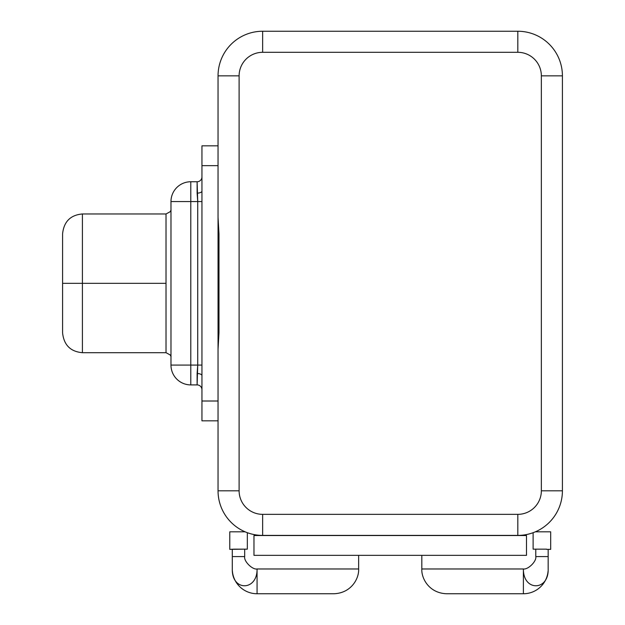 <?xml version="1.0" encoding="UTF-8"?>
<svg xmlns="http://www.w3.org/2000/svg" width="625" height="625" viewBox="0 0 625 625"><rect width="100%" height="100%" fill="white"/><g stroke="black" fill="none" stroke-linecap="round" stroke-linejoin="round"><path stroke-width="0.94" d="M218.047 490.812L218.047 420.828L201.945 420.828L201.945 401.008L218.047 401.008L218.047 420.828L201.945 420.828L201.945 375.594L201.945 401.008L218.047 401.008L218.047 165.648L218.047 490.812A44.594 44.594 0 0 0 262.641 535.406L262.641 514.352A23.539 23.539 0 0 1 239.109 490.812L218.047 490.812L239.109 490.812L239.109 75.844L239.109 490.812A23.539 23.539 0 0 0 262.641 514.352L517.82 514.352L262.641 514.352L262.641 535.406A44.594 44.594 0 0 1 218.047 490.812M218.047 145.828L218.047 165.648L201.945 165.648L201.945 145.828L218.047 145.828L218.047 75.844L239.109 75.844L218.047 75.844A44.594 44.594 0 0 1 262.641 31.25A44.594 44.594 0 0 0 218.047 75.844L218.047 165.648L201.945 165.648L201.945 375.594L201.945 201.57L197.727 201.57L197.117 193.125A4.828 2.062 180 0 0 201.945 191.062L201.945 145.828L218.047 145.828M218.047 349.266L218.977 332.875L218.977 233.781L218.047 217.391L218.977 233.781L218.977 332.875L218.047 349.266M201.945 375.555A4.828 2.062 0 0 0 197.117 373.531L197.727 365.086L201.945 365.086L197.727 365.086L197.727 201.57L197.727 365.086L197.117 384.906A4.828 4.828 0 0 1 201.945 389.734A4.828 4.828 0 0 0 197.117 384.906L190.797 384.906L190.797 365.086L197.727 365.086L170.977 365.086L170.977 201.57A19.82 19.82 0 0 1 190.797 181.75L197.117 181.75L197.117 193.125A4.828 2.062 180 0 0 201.945 191.062L201.945 201.57L190.797 201.57L190.797 384.906A19.82 19.82 0 0 1 170.977 365.086L170.977 201.57L190.797 201.57L190.797 181.75L197.117 181.75A4.828 4.828 0 0 0 201.945 176.922A4.828 4.828 0 0 1 197.117 181.75L197.727 201.57L170.977 201.57A19.82 19.82 0 0 1 190.797 181.75L190.797 365.086L170.977 365.086A19.82 19.82 0 0 0 190.797 384.906L197.117 384.906L197.117 373.531A4.828 2.062 0 0 1 201.945 375.555M201.945 374.633L201.945 372.602L201.945 374.633M201.945 193.734L201.945 165.648L201.945 193.734M170.977 210.883L170.227 211.625L170.977 210.883A19.82 16.18 180 0 1 170.977 210.867M62.586 332.875L62.586 283.328L82.406 283.328L62.586 283.328L62.586 332.875C63.875 345.023 70.484 351.633 82.406 352.695L82.406 283.328L82.406 352.695L166.023 352.695L166.023 213.961L166.023 283.328L82.406 283.328L82.406 213.961L82.406 283.328L166.023 283.328L166.023 352.695L170.164 354.93L171.062 356.602M62.586 283.328L62.586 233.781L62.586 283.328M218.047 283.328L218.047 276.531M218.047 236.555L218.047 238.945M218.977 328.305L218.047 327.711L218.047 330.102M262.641 52.305A23.539 23.539 0 0 0 239.109 75.844A23.539 23.539 0 0 1 262.641 52.305L517.82 52.305A23.539 23.539 0 0 1 541.352 75.844L541.352 490.812A23.539 23.539 0 0 1 517.82 514.352A23.539 23.539 0 0 0 541.352 490.812L541.352 75.844A23.539 23.539 0 0 0 517.82 52.305L262.641 52.305L262.641 31.25L262.641 52.305M262.641 31.25L517.82 31.25L517.82 52.305L517.82 31.25A44.594 44.594 0 0 1 562.414 75.844A44.594 44.594 0 0 0 517.82 31.25L262.641 31.25M562.414 75.844L541.352 75.844L562.414 75.844L562.414 490.812L541.352 490.812L562.414 490.812A44.594 44.594 0 0 1 517.82 535.406A44.594 44.594 0 0 0 562.414 490.812L562.414 75.844M517.82 535.406L517.82 514.352L517.82 535.406L262.641 535.406L517.82 535.406M526.484 555.352L253.969 555.352L253.969 535.531L526.484 535.531L526.484 555.352L253.969 555.352L253.969 535.531L526.484 535.531L526.484 555.352M421.82 555.352L421.82 568.977C421.281 578.43 429.125 593.148 446.594 593.75C429.125 593.148 421.281 578.43 421.82 568.977L523.391 568.977C528.281 569.727 536.805 561.07 535.781 556.586L535.781 549.156L546.531 549.156L533.117 549.156L533.117 532.695L533.117 549.156M247.336 549.156L247.336 532.695L247.336 549.156L244.68 549.156L244.68 556.586C243.664 561.18 252.328 569.883 257.07 568.977L358.641 568.977C359.18 578.43 351.336 593.148 333.867 593.75L257.07 593.75A24.773 24.773 0 0 1 232.359 570.742A24.773 24.773 0 0 0 257.07 593.75L257.07 568.977C252.328 569.883 243.664 561.18 244.68 556.586L232.297 556.586L232.297 549.367L232.297 568.977C231.719 591.648 257.453 591.07 257.07 568.977L257.07 593.75L333.867 593.75C351.336 593.148 359.18 578.43 358.641 568.977L358.641 555.352M523.391 593.75L446.594 593.75L523.391 593.75L523.391 568.977L523.391 593.75A24.773 24.773 0 0 0 548.062 571.258A24.773 24.773 0 0 1 523.391 593.75M421.82 568.977L523.391 568.977C523.188 591.648 548.922 591.07 548.164 568.977L548.164 556.586L535.781 556.586C536.805 561.07 528.281 569.727 523.391 568.977C523.188 591.648 548.922 591.07 548.164 568.977L548.164 556.586L535.781 556.586L535.781 549.156M548.164 549.367L548.164 556.586L548.164 549.367M550.68 549.367L546.531 549.367L550.68 549.367L550.68 531.812L535.352 531.812L550.68 531.812L550.68 549.367M245.109 531.812L229.781 531.812L245.109 531.812M233.93 549.156L229.781 549.367L229.781 531.812L229.781 549.367L244.68 549.156L233.93 549.156M244.68 549.156L244.68 556.586L232.297 556.586L232.297 568.977C231.719 591.648 257.453 591.07 257.07 568.977L358.641 568.977M62.586 233.781C63.875 221.633 70.484 215.023 82.406 213.961L166.023 213.961L170.164 211.727L171.062 210.055M218.047 327.711L218.977 328.469M218.047 329.492L218.047 327.82"/></g></svg>
